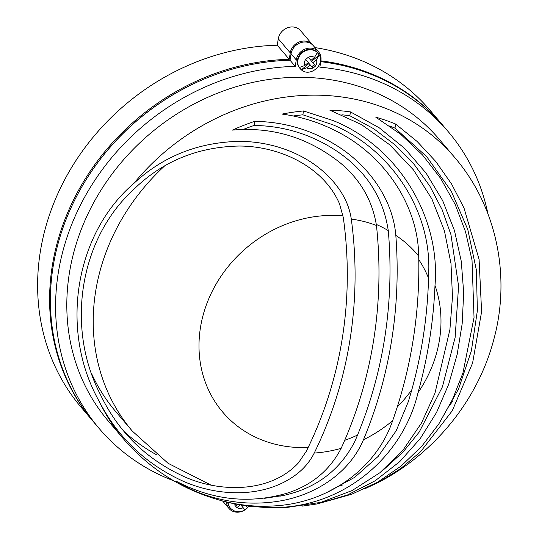 <?xml version="1.0" encoding="UTF-8"?>
<svg xmlns="http://www.w3.org/2000/svg" width="539" height="539" viewBox="0 0 539 539"><rect width="100%" height="100%" fill="white"/><g stroke="black" fill="none" stroke-linecap="round" stroke-linejoin="round"><path stroke-width="0.81" d="M299.684 68.042A11.784 10.396 -40.4 0 1 299.59 67.934A11.784 10.396 -40.4 0 1 299.502 67.82A11.784 10.396 -40.4 0 1 301.901 52.33A11.784 10.396 -40.4 0 1 317.545 52.667A11.784 10.396 -40.4 0 1 317.639 52.775M304.744 65.522A6.549 5.774 -40.4 0 1 305.714 59.431L308.301 62.578L304.744 65.522L299.569 67.415A11.615 10.248 139.6 0 0 300.425 68.655A11.615 10.248 139.6 0 0 301.476 69.733L306.657 67.84L310.208 64.896L309.009 63.481L301.476 69.733M305.714 59.431L308.328 57.255A6.549 5.774 -40.4 0 1 314.473 57.451L317.255 52.741A11.615 10.248 139.6 0 1 318.306 53.826A11.615 10.248 139.6 0 1 319.169 55.059L316.386 59.768A6.549 5.774 -40.4 0 1 315.423 65.866L312.829 62.719L316.386 59.768M245.777 505.548L247.482 507.664A11.615 10.248 -40.4 0 1 246.242 508.836A11.615 10.248 -40.4 0 1 244.874 509.827L240.872 504.949M248.829 506.161L247.576 507.765L245.912 505.757M132.776 190.355C79.577 239.437 65.59 327.746 100.429 394.582C118.6 432.581 147.208 460.252 186.245 477.588C222.883 493.05 271.252 492.201 298.411 462.893L306.246 451.399A444.109 416.095 -149.7 0 0 343.296 217.513L339.469 203.668C322.969 165.682 278.319 145.934 238.838 146.035C196.883 147.012 161.525 161.788 132.776 190.355M124.361 431.766A213.39 188.239 139.6 0 0 156.775 454.903M133.881 183.381A217.318 191.702 -40.4 0 1 321.049 95.248A217.318 191.702 -40.4 0 1 454.492 157.213L439.312 139.365A217.318 191.702 139.6 0 0 305.869 77.4A217.318 191.702 139.6 0 0 96.407 197.793A217.318 191.702 139.6 0 0 108.198 420.919L123.377 438.773A217.318 191.702 -40.4 0 1 99.324 401.555C118.142 438.005 146.514 464.753 184.426 481.785C220.491 497.207 265.781 497.834 296.625 474.192C304.084 468.492 309.959 461.445 314.244 453.05A452.012 423.499 -149.7 0 0 351.3 219.09C349.892 209.624 346.543 200.717 341.261 192.369C319.661 158.304 277.275 141.056 238.4 141.386C197.618 142.518 162.771 156.512 133.881 183.381C74.591 234.027 59.25 330.872 99.324 401.555M341.16 448.32C329.902 469.988 312.283 484.817 288.298 492.794C250.48 504.228 213.303 500.461 176.765 481.489A212.959 187.855 139.6 0 0 196.102 491.595C224.628 502.948 253.519 505.912 282.78 500.488C317.821 493.616 349.764 472.063 363.461 439.736A490.544 459.605 -149.7 0 0 395.821 235.408C392.965 199.888 369.484 166.908 338.782 146.877C312.95 130.33 284.936 121.821 254.745 121.336A212.959 187.855 139.6 0 0 232.417 130.108C272.451 126.571 308.483 137.573 340.52 163.101C360.456 179.79 372.436 200.589 376.458 225.484A473.949 444.055 30.3 0 1 341.16 448.32A126.011 111.155 -40.4 0 1 314.244 453.05M392.648 420.676C376.424 468.519 328.797 502.2 276.568 505.75C257.878 507.219 239.309 505.467 220.855 500.509A212.959 187.855 139.6 0 0 230.544 502.941A212.959 187.855 139.6 0 0 241.088 504.982L247.953 506.047L271.979 507.549C342.501 508.392 402.916 457.389 418.021 392.661A525.208 492.08 -149.7 0 0 434.993 285.481C440.713 218.8 399.662 147.45 333.264 120.621L303.491 110.953A212.959 187.855 139.6 0 0 282.059 114.093C300.836 116.633 318.792 122.252 335.925 130.95C383.741 154.706 418.123 204.652 418.709 256.14A510.224 478.046 30.3 0 1 392.648 420.676A126.011 111.155 -40.4 0 1 363.461 439.736M302.062 506.155L316.791 503.978L347.345 495.045L375.184 480.768L399.77 461.606L420.258 438.578L436.597 412.369L448.717 384.206L457.173 354.44L462.166 323.831L463.681 292.731L461.283 261.327L454.444 230.51L442.667 200.636L426.113 173.14L404.715 148.454L379.335 127.864L350.451 111.896A212.959 187.855 139.6 0 0 329.794 110.131L361.453 124.57L389.832 144.876L413.548 170.007L431.921 199.053L444.385 230.679L451.002 263.558L452.47 296.861L449.903 329.612L434.96 393.241L421.552 422.92L403.132 449.93L379.914 472.73L352.095 490.564L320.927 502.341L285.272 507.698M365.078 488.678L378.405 482.418L400.773 468.519L420.615 451.702L452.288 410.725L472.595 363.037L481.603 311.704L479.083 259.38L464.025 208.067L451.601 184.048L435.856 161.592L417.206 141.541L395.626 124.058A212.959 187.855 139.6 0 0 375.784 117.192L400.632 134.238L422.502 154.942L440.72 178.483L455.152 204.409L465.541 231.79L472.023 260.175L474.037 317.471L462.934 373.015L452.571 399.258L438.813 423.957L421.734 446.312L401.191 465.992L377.832 482.055L351.745 494.229L317.505 503.837M264.649 498.305L283.575 495.442C316.44 488.159 340.244 470.048 354.985 441.118A483.274 452.787 -149.7 0 0 388.296 230.8C383.384 197.968 366.614 171.678 337.987 151.924C312.479 134.737 284.518 125.91 254.091 125.452A208.856 184.237 139.6 0 0 243.102 129.528M326.614 492.606L354.689 477.338L378.196 456.378L396.226 430.701L408.34 401.649A518.424 485.72 -149.7 0 0 428.673 273.266C431.692 212.379 392.237 149.606 332.617 124.684L302.884 114.814A208.856 184.237 139.6 0 0 293.203 115.986M384.28 469.112L403.219 451.844L419.234 432.022L442.404 386.881L455.138 337.394L458.574 286.115L450.954 234.667L442.128 209.698L429.886 186.191L414.275 164.543L395.35 145.119L373.837 128.808L349.838 115.744A208.856 184.237 139.6 0 0 341.921 114.794M438.813 423.95L458.568 388.963L471.382 350.761L477.372 310.619L476.355 269.972L467.791 229.52L451.258 191.17L426.659 156.6L394.986 128.134A208.856 184.237 139.6 0 0 389.65 125.985M487.916 213.754A229.102 202.098 139.6 0 0 448.286 131.732A229.102 202.098 139.6 0 0 319.87 67.153L320.894 60.698A13.091 11.548 139.6 0 0 318.549 51.818A13.091 11.548 139.6 0 0 310.511 48.086A13.091 11.548 139.6 0 0 296.261 59.91L295.237 66.364A229.102 202.098 139.6 0 0 83.653 198.952A229.102 202.098 139.6 0 0 99.223 428.552A229.102 202.098 139.6 0 0 173.814 480.849M99.223 428.552L94.029 422.448A229.102 202.098 -40.4 0 1 78.465 192.847A229.102 202.098 -40.4 0 1 290.043 60.253L291.067 53.799A13.091 11.548 -40.4 0 1 305.317 41.981A13.091 11.548 -40.4 0 1 313.354 45.714L318.549 51.818M93.631 421.976A229.102 202.098 -40.4 0 1 93.234 421.505A229.102 202.098 -40.4 0 1 77.663 191.904A229.102 202.098 -40.4 0 1 289.248 59.317L290.265 52.862A13.091 11.548 -40.4 0 1 304.515 41.045A13.091 11.548 -40.4 0 1 312.559 44.777A13.091 11.548 -40.4 0 1 312.943 45.256M312.559 44.777L300.573 30.683A13.091 11.548 139.6 0 0 292.536 26.95A13.091 11.548 139.6 0 0 278.286 38.768L277.262 45.222A229.102 202.098 139.6 0 0 65.684 177.816A229.102 202.098 139.6 0 0 81.248 407.417L93.234 421.505M227.754 502.301A11.784 10.396 139.6 0 0 229.951 507.617L230.355 508.088A11.784 10.396 -40.4 0 1 228.125 502.388M226.481 501.991A13.091 11.548 139.6 0 0 228.96 508.459A13.091 11.548 139.6 0 0 243.406 510.763M244.928 509.894A13.091 11.548 139.6 0 0 247.536 507.725M320.867 60.853A229.102 202.098 -40.4 0 1 442.297 124.684A229.102 202.098 -40.4 0 1 442.694 125.156M223.389 501.87A13.091 11.548 -40.4 0 1 222.971 501.411A13.091 11.548 -40.4 0 1 222.647 501.014L222.971 501.411M84.852 181.737A227.795 200.939 -40.4 0 1 206.983 77.879M293.007 48.719A11.784 10.396 -40.4 0 1 299.644 43.08M289.248 59.317L277.262 45.222M442.297 124.684L430.311 110.589A229.102 202.098 139.6 0 0 314.958 47.6M228.96 508.459L223.773 502.355A13.091 11.548 -40.4 0 1 222.836 501.061M320.739 61.675A229.102 202.098 -40.4 0 1 443.092 125.621L448.286 131.732M295.237 66.364L290.043 60.253M303.491 110.953L302.884 114.814M350.451 111.896L349.838 115.744M254.745 121.336L254.091 125.452M196.331 490.119L196.102 491.595M395.626 124.058L394.986 128.134M92.135 374.733A205.534 181.306 139.6 0 0 115.582 411.405L132.358 431.139L168.067 463.291L211.039 485.107M240.253 504.841L236.843 507.671L234.93 505.353L236.385 504.147M237.861 504.423L235.664 506.242M308.328 57.255L310.922 60.402L314.473 57.451M311.751 66.762L314.345 64.613L315.544 66.014L312.923 68.19L310.208 64.896M314.345 64.613L311.63 61.311L319.169 55.059M310.922 60.402L308.18 57.121M312.829 62.719L311.63 61.311M318.037 53.246A11.784 10.396 139.6 0 0 317.943 53.139A11.784 10.396 139.6 0 0 302.298 52.795A11.784 10.396 139.6 0 0 299.9 68.291A11.784 10.396 139.6 0 0 299.994 68.399C308.759 79.543 327.469 63.845 318.05 53.26L317.545 52.667M343.047 215.937A124.368 109.707 139.6 0 0 335.81 215.479A124.368 109.707 139.6 0 0 200.427 327.752A124.368 109.707 139.6 0 0 299.057 447.532A124.368 109.707 139.6 0 0 308.167 447.471M344.704 440.323A124.368 109.707 139.6 0 0 357.532 435.061M397.256 406.972A124.368 109.707 139.6 0 0 411.836 389.684M428.559 278.232A124.368 109.707 139.6 0 0 418.776 259.65M388.282 230.631A124.368 109.707 139.6 0 0 376.337 224.446M434.993 285.481A126.011 111.155 -40.4 0 1 418.021 392.661M351.3 219.09A126.011 111.155 -40.4 0 1 376.458 225.484M395.821 235.408A126.011 111.155 -40.4 0 1 418.709 256.14M277.039 496.749A213.39 188.239 -40.4 0 1 272.727 496.985M296.261 59.91L291.067 53.799M290.265 52.862L278.286 38.768M164.523 166.032A205.534 181.306 139.6 0 0 132.358 431.139M237.019 507.522A6.549 5.774 139.6 0 0 243.163 507.725M234.741 503.83A6.549 5.774 139.6 0 0 235.105 505.205M312.802 68.035A6.549 5.774 -40.4 0 1 306.657 67.84M452.827 400.928L449.203 406.089M399.756 455.428L395.646 458.318M342.44 485.026L338.344 486.367M280.691 496.062L276.736 496.123M287.307 507.597L269.102 507.792L249.314 506.222M378.405 482.418C434.555 453.407 477.999 399.999 493.818 339.415C511.107 276.359 496.695 206.114 454.492 157.213M123.377 438.773C151.971 471.733 187.693 493.124 230.544 502.941M230.355 508.088C234.62 512.286 239.491 512.906 244.955 509.941M299.994 68.399L299.59 67.934"/></g></svg>
